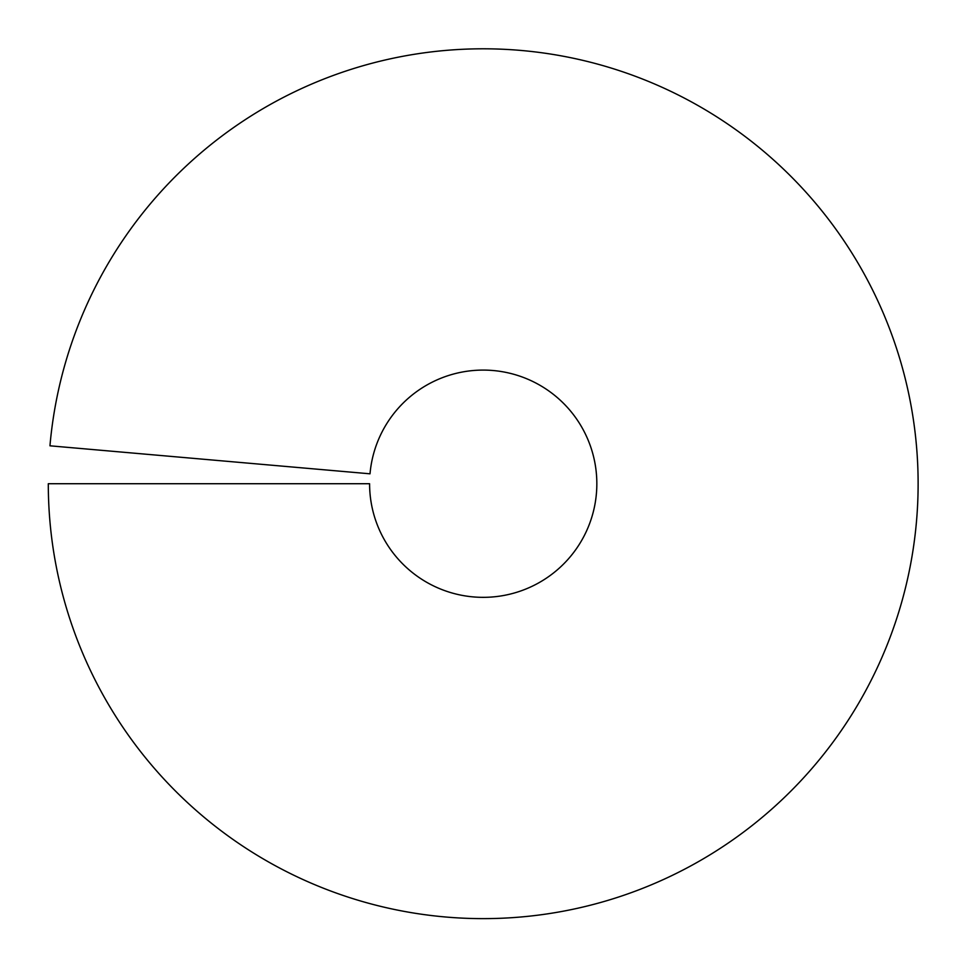 <?xml version="1.0" encoding="UTF-8"?>
<svg xmlns="http://www.w3.org/2000/svg" width="966" height="966" viewBox="0 0 966 966"><rect width="100%" height="100%" fill="white"/><g stroke="black" fill="none" stroke-linecap="round" stroke-linejoin="round"><path stroke-width="1.45" d="M369.592 483.712A113.614 113.614 0 0 0 537.132 583.73A113.614 113.614 0 0 0 545.645 388.791A113.614 113.614 0 0 0 370.014 473.811L49.954 445.809A434.905 434.905 0 0 1 722.194 120.352A434.905 434.905 0 0 1 689.615 866.526A434.905 434.905 0 0 1 48.3 483.712L369.592 483.712"/></g></svg>
